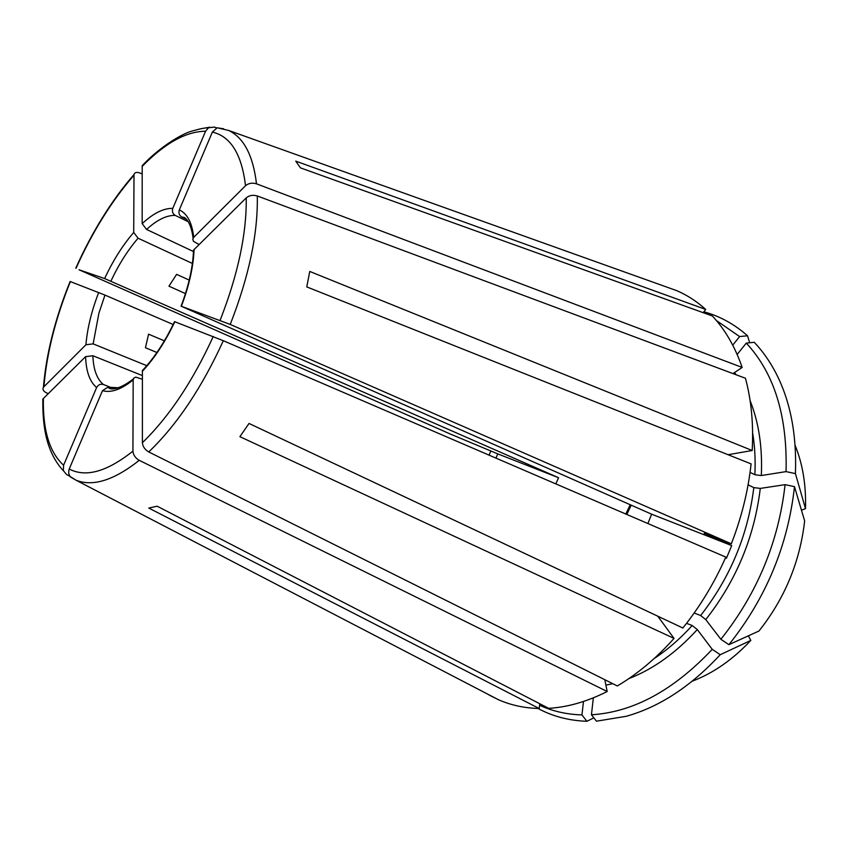 <?xml version="1.0" encoding="UTF-8"?>
<svg xmlns="http://www.w3.org/2000/svg" width="848" height="848" viewBox="0 0 848 848"><rect width="100%" height="100%" fill="white"/><g stroke="black" fill="none" stroke-linecap="round" stroke-linejoin="round"><path stroke-width="1.27" d="M43.418 387.229C46.258 353.754 55.152 318.509 70.108 281.494L104.972 295.083L98.898 313.23L93.142 343.875L146.789 365.679M173.151 324.498L104.972 295.083M555.811 483.879L558.567 477.721L497.776 453.892L495.942 458.1M63.293 470.682C56.858 463.739 51.929 455.175 48.516 444.999C44.478 433.042 42.58 417.735 42.813 399.079L85.595 356.648L92.856 355.736C93.407 369.452 96.895 379.024 103.318 384.462C100.414 383.741 98.188 384.769 96.619 387.557L63.6 465.223L63.377 470.672L66.589 474.562L69.812 476.226M142.326 375.569L92.856 355.736M750.067 472.368L754.858 474.753L761.313 475.537L786.043 471.615L795.424 473.608L805.494 508.652L801.455 510.178M728.082 454.719L752.197 450.511C753.618 424.254 751.36 400.171 745.445 378.25L257.283 195.962C252.99 194.711 249.312 195.347 246.227 197.87L193.535 250.096M725.453 557.889L726.407 558.302L731.697 545.582L651.624 514.195L181.09 306.17L230.232 324.424L731.336 543.801C741.629 517.238 748.212 490.6 751.095 463.888L306.764 286.9L309.764 271.445L752.197 450.511M70.267 476.883L76.119 480.244L69.928 476.406L68.656 473.184L68.974 469.591L102.491 390.652L107.866 387.239L118.328 387.759M112.583 388.829L109.233 387.525M732.746 345.157L739.615 336.561L747.544 335.787L749.664 342.762M703.183 312.668L705.727 309.435C696.802 301.39 687.113 295.115 676.662 290.62L664.291 286.2M199.036 244.521L193.439 241.309L192.803 239.221L193.715 237.345L245.517 185.723C248.581 183.2 252.238 182.564 256.499 183.825L742.17 367.449C735.015 346.705 725.082 329.543 712.341 315.965L300.457 167.862L295.761 161.131L705.727 309.435M142.326 379.226L135.754 377.127L133.836 378.06L133.178 379.904L132.924 451.136C133.284 455.005 135.383 458.068 139.242 460.326L607.189 691.512L604.794 679.704M174.529 321.615C165.106 341.511 154.389 357.814 142.39 370.544L142.39 442.698C142.761 446.578 144.881 449.663 148.75 451.942L617.312 685.947C637.336 674.149 656.246 658.302 674.043 638.406L239.889 436.667L249.026 423.459L682.841 628.008C699.907 606.797 714.228 583.159 725.814 557.094L223.331 340.716L174.529 321.636M647.883 523.534L651.624 514.195M185.468 293.588L168.953 286.179L176.617 274.349L189.221 280.094M164.385 340.843L148.57 334.176L145.453 347.744L156.922 352.503M216.717 127.942L214.268 127.062L208.502 127.794L205.576 131.228L172.791 208.364C171.868 211.417 172.663 213.76 175.176 215.381C166.547 215.201 157.007 219.886 146.566 229.448L193.471 251.538M187.355 221.286L175.176 215.381M497.776 453.892L449.726 433.773L78.991 269.749L104.611 278.568L558.567 477.721M142.125 173.882L139.39 172.844C136.486 171.921 134.684 172.483 134.005 174.529L133.708 232.447L138.086 238.214C127.804 250.128 118.741 264.449 110.887 281.176M705.759 619.602C736.234 580.679 754.413 536.943 760.285 488.406L785.078 484.664C778.591 542.01 757.19 593.547 720.874 639.275L705.759 619.602L700.639 615.531L694.173 613.009M760.285 488.406L753.808 487.611L748.084 484.812M731.697 545.582L704.264 533.233M48.135 393.663L45.866 392.539C43.216 391.023 42.4 389.264 43.428 387.25L85.924 344.765L93.142 343.875M489.179 695.084L498.253 699.632C510.803 705.186 524.446 708.144 539.18 708.515L148.771 508.058L157.145 506.203L548.645 708.334C567.598 707.232 587.113 701.625 607.189 691.512M223.596 128.769L217.12 127.804L212.371 132.087L179.31 209.901C178.387 212.975 179.182 215.328 181.705 216.971L186.348 219.229L181.705 216.971M593.346 697.84L591.438 714.779C633.255 712.214 673.524 690.389 712.235 649.324L697.289 629.555L692.18 625.495L686.53 623.333M192.39 263.463L138.086 238.214M112.699 388.13L103.318 384.462M208.449 127.741C205.205 128.302 206.658 127.009 191.987 131.08C183.634 133.062 160.972 145.686 142.21 165.625L142.167 223.649L146.566 229.448M539.773 703.745L539.18 708.515M539.582 705.25C552.546 711.239 566.665 714.461 581.94 714.917L583.488 701.476M581.94 714.917L586.933 721.298L593.823 717.832M490.907 450.892L489.063 455.143M786.043 471.615C787.527 416.05 774.277 373.215 746.282 343.101L737.166 354.464M739.615 336.561L716.412 320.544M747.544 335.787C734.421 324.18 719.867 316.177 703.882 311.788M538.024 708.483C552.737 716.39 569.029 720.662 586.933 721.298M591.438 714.779L596.441 721.192L626.195 716.295C659.447 706.988 690.791 686.456 720.238 654.709L750.819 640.41L748.339 635.841M720.874 639.275L728.888 644.681C766.126 597.988 787.993 545.317 794.491 486.646L804.646 520.948C799.982 561.789 784.771 598.476 758.992 630.997L728.888 644.681M785.078 484.664L794.491 486.646M795.424 473.608C796.866 434.6 790.368 401.083 775.92 373.056C769.793 361.29 762.575 351.04 754.254 342.306L746.282 343.101M657.772 616.189L674.043 638.406M731.336 543.801L704.211 533.371M742.17 367.449L732.99 373.597M712.235 649.324L720.238 654.709M700.639 615.531C730.266 577.552 748 534.908 753.808 487.611M70.373 281.578C55.502 318.403 46.693 353.415 43.937 386.614M754.858 474.753C755.589 460.082 754.847 446.112 752.621 432.84M85.595 356.648C86.083 371.435 89.761 381.738 96.619 387.557M498.253 699.632L76.119 480.244C93.047 486.89 114.088 480.244 139.242 460.326M102.491 390.652C111.024 393.09 121.253 389.508 133.178 379.904M148.75 451.942C176.893 424.986 201.75 387.907 223.331 340.716M142.316 371.318C154.463 358.354 165.296 341.829 174.805 321.742M230.232 324.424C249.047 276.247 258.068 233.423 257.283 195.962M181.366 306.276C189.178 285.564 193.408 266.611 194.065 249.429M256.499 183.825C253.128 155.523 243.853 137.736 228.684 130.465L676.662 290.62M193.715 237.345C192.083 222.748 187.281 213.601 179.31 209.901M654.168 658.557C667.588 649.716 680.266 638.692 692.18 625.495M625.803 514.026L630.223 504.74M172.791 208.364C163.558 208.163 153.35 213.261 142.167 223.649M133.708 232.447C122.706 245.231 113.007 260.601 104.611 278.568M98.697 292.465C91.584 310.93 87.323 328.367 85.924 344.765M605.896 685.131L612.754 683.668M628.866 678.612C653.204 669.178 676.015 652.833 697.289 629.555M761.313 475.537C762.564 447.479 758.833 422.516 750.109 400.648M736.17 374.784L734.548 372.558M209.732 127.179L199.736 128.97M205.576 131.228C186.03 131.419 164.883 143.153 142.114 166.441M750.819 640.41C732.789 659.617 713.263 673.217 692.244 681.188M795.117 445.348C802.738 464.089 806.194 485.194 805.494 508.652M43.375 398.38C42.75 430.137 49.491 452.419 63.6 465.223M69.197 468.997C85.733 477.721 106.975 471.764 132.924 451.136M142.39 442.698C169.081 416.803 192.697 381.409 213.24 336.518M220.13 320.258C238.023 274.434 246.726 233.635 246.227 197.87M245.517 185.723C241.744 154.241 230.698 136.369 212.371 132.087M133.92 175.292C111.607 200.997 92.315 231.992 76.055 268.265M107.844 387.218L109.381 388.342C110.314 389.232 118.232 390.652 133.327 378.961M181.069 306.192C188.797 285.681 192.941 266.972 193.524 250.075M193.1 238.182C191.097 222.388 185.468 217.639 183.963 217.364L181.843 217.046M631.23 505.185L626.81 514.46M228.684 130.465L217.13 127.751M75.79 268.159C92.146 231.695 111.544 200.488 133.984 174.54"/></g></svg>
